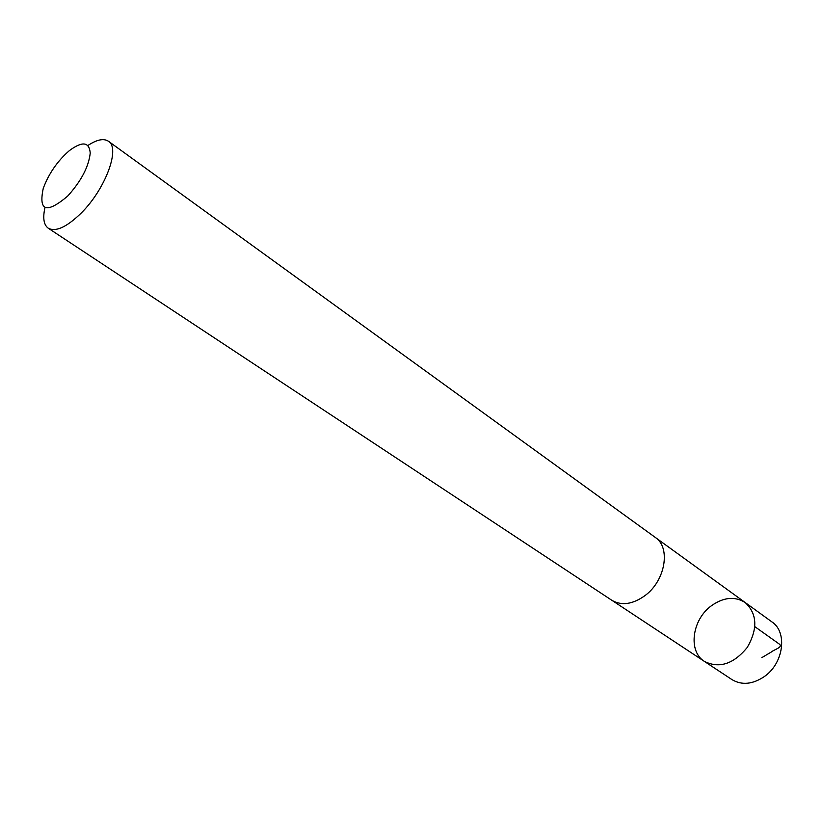 <?xml version="1.0" encoding="UTF-8"?>
<svg xmlns="http://www.w3.org/2000/svg" width="823" height="823" viewBox="0 0 823 823"><rect width="100%" height="100%" fill="white"/><g stroke="black" fill="none" stroke-linecap="round" stroke-linejoin="round"><path stroke-width="1.23" d="M711.576 605.635C723.746 597.159 734.96 596.13 745.206 602.549C757.263 613.876 757.942 628.854 747.222 647.485C733.56 664.089 719.302 668.739 704.457 661.445C687.709 651.291 692.102 619.4 711.576 605.635M731.976 679.613C741.79 685.415 752.541 684.417 764.228 676.64C783.65 663.441 787.745 632.177 771.912 621.9L745.206 602.549C757.263 613.876 757.942 628.854 747.222 647.485C733.56 664.089 719.302 668.739 704.457 661.445L731.976 679.613M44.977 207.561C42.631 217.992 43.732 224.885 48.269 228.218L611.767 600.245C621.53 605.954 632.568 604.421 644.903 595.667C665.416 580.801 671.012 547.49 655.252 537.388L108.441 141.247C103.719 138.171 96.888 139.571 87.948 145.455M48.269 228.218C55.758 232.168 66.725 227.127 81.168 213.095C105.344 189.311 120.611 148.13 108.441 141.247M67.661 196.111C81.21 181.07 88.74 166.719 90.232 153.057C89.265 141.834 82.321 141.021 69.379 150.619C57.487 160.989 48.783 173.571 43.259 188.364C38.403 211.305 46.541 213.887 67.661 196.111M761.861 657.618L771.264 652.042C774.165 649.44 783.455 647.269 779.278 644.059L754.886 626.704M612.415 600.656L704.457 661.445M655.869 537.851L745.206 602.549"/></g></svg>
